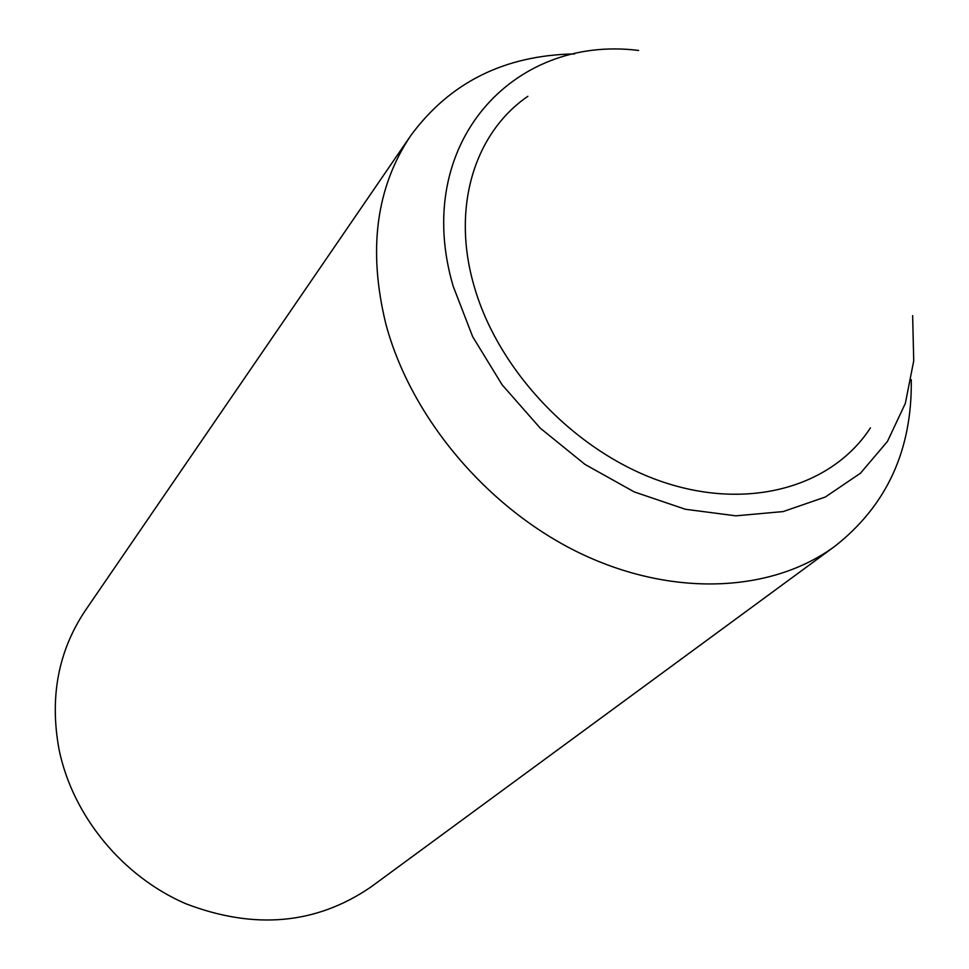 <?xml version="1.0" encoding="UTF-8"?>
<svg xmlns="http://www.w3.org/2000/svg" width="969" height="969" viewBox="0 0 969 969"><rect width="100%" height="100%" fill="white"/><g stroke="black" fill="none" stroke-linecap="round" stroke-linejoin="round"><path stroke-width="1.45" d="M527.875 96.306C474.834 132.644 451.324 206.772 473.817 285.043C497.691 370.691 575.513 452.22 661.9 481.641C748.371 511.208 832.141 486.922 870.441 427.85M911.272 379.691C912.289 449.882 886.829 505.406 834.903 546.237C771.966 592.64 672.607 597.679 579.971 553.19C487.443 508.628 410.674 417.409 385.807 323.791C367.808 250.026 376.105 187.332 410.699 135.684C449.81 82.462 504.474 55.197 574.665 53.913M834.903 546.237L370.897 887.023C316.209 924.45 254.484 930.01 185.733 903.714C122.239 876.291 72.59 815.595 59.061 749.546C49.467 697.401 58.201 651.083 85.272 610.591L410.699 135.684M912.641 315.615L913.731 360.856L905.337 403.395L887.459 441.428L860.508 473.175L825.322 497.024L783.182 511.571L735.834 515.835L685.386 509.27L634.271 491.925L585.034 464.442L540.205 428.116L502.087 384.766L472.618 336.594L453.141 286.121C411.692 144.853 512.383 34.509 638.656 50.461"/></g></svg>
